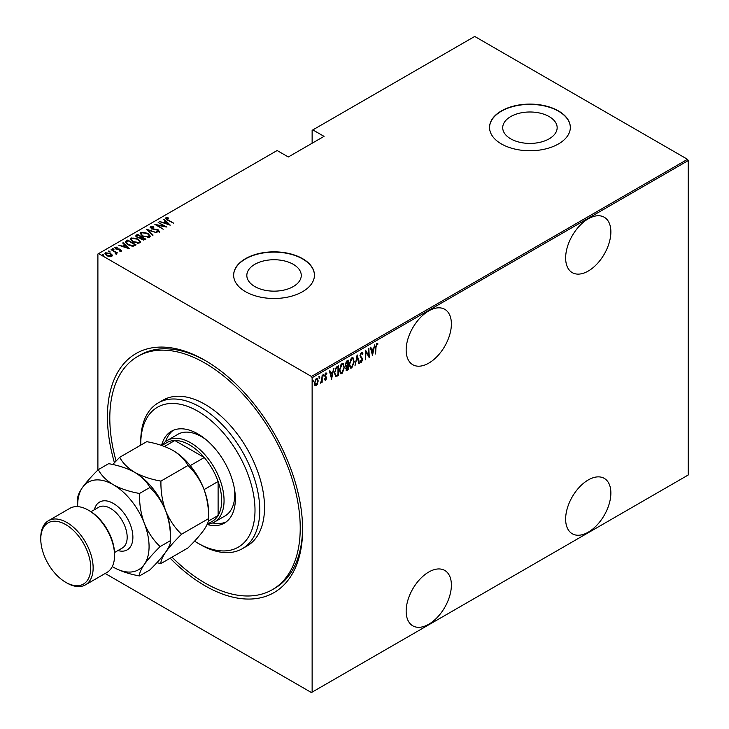 <?xml version="1.0" encoding="UTF-8"?>
<svg xmlns="http://www.w3.org/2000/svg" width="729" height="729" viewBox="0 0 729 729"><rect width="100%" height="100%" fill="white"/><g stroke="black" fill="none" stroke-linecap="round" stroke-linejoin="round"><path stroke-width="1.09" d="M205.013 360.381L205.013 360.372A138.018 79.689 60 0 1 302.608 529.418A138.018 79.689 60 0 1 205.013 585.77A138.018 79.689 60 0 1 170.167 558.223M172.017 557.156A134.655 77.748 -120 0 0 205.013 583.018A134.655 77.748 -120 0 0 272.336 589.688L274.724 588.312A134.655 77.748 -120 0 0 302.599 528.033M428.77 310.9A31.985 18.462 120 0 0 407.876 339.085A31.985 18.462 120 0 0 412.778 364.71A31.985 18.462 120 0 0 428.77 363.124A31.985 18.462 120 0 0 449.665 334.939A31.985 18.462 120 0 0 444.763 309.315A31.985 18.462 120 0 0 428.77 310.9M588.257 218.818A31.985 18.462 120 0 0 567.362 247.003A31.985 18.462 120 0 0 572.265 272.628A31.985 18.462 120 0 0 588.257 271.042A31.985 18.462 120 0 0 609.152 242.866A31.985 18.462 120 0 0 604.25 217.233A31.985 18.462 120 0 0 588.257 218.818M588.257 479.946A31.985 18.462 120 0 0 567.362 508.122A31.985 18.462 120 0 0 572.265 533.756A31.985 18.462 120 0 0 588.257 532.17A31.985 18.462 120 0 0 609.152 503.985A31.985 18.462 120 0 0 604.25 478.361A31.985 18.462 120 0 0 588.257 479.946M428.77 572.019A31.985 18.462 120 0 0 407.876 600.204A31.985 18.462 120 0 0 412.778 625.828A31.985 18.462 120 0 0 428.77 624.243A31.985 18.462 120 0 0 449.665 596.067A31.985 18.462 120 0 0 444.763 570.442A31.985 18.462 120 0 0 428.77 572.019M254.804 286.552A27.219 15.71 0 0 0 284.465 289.96A27.219 15.71 0 0 0 301.259 275.444A27.219 15.71 0 0 0 293.295 264.335A27.219 15.71 0 0 0 263.634 260.927A27.219 15.71 0 0 0 246.83 275.444A27.219 15.71 0 0 0 254.804 286.552M510.692 138.82A27.219 15.71 0 0 0 540.353 142.219A27.219 15.71 0 0 0 557.156 127.703A27.219 15.71 0 0 0 549.183 116.594A27.219 15.71 0 0 0 519.522 113.186A27.219 15.71 0 0 0 502.718 127.703A27.219 15.71 0 0 0 510.692 138.82M501.37 143.923A40.396 23.319 0 0 0 545.392 148.98A40.396 23.319 0 0 0 570.333 127.429A40.396 23.319 0 0 0 558.505 110.936A40.396 23.319 0 0 0 514.483 105.878A40.396 23.319 0 0 0 489.542 127.429A40.396 23.319 0 0 0 501.37 143.923M570.333 127.566A40.396 23.319 0 0 0 558.505 111.209A40.396 23.319 0 0 0 514.592 106.133A40.396 23.319 0 0 0 489.542 127.566M245.482 291.664A40.396 23.319 0 0 0 289.504 296.712A40.396 23.319 0 0 0 314.445 275.17A40.396 23.319 0 0 0 302.608 258.677A40.396 23.319 0 0 0 258.585 253.619A40.396 23.319 0 0 0 233.644 275.17A40.396 23.319 0 0 0 245.482 291.664M314.445 275.307A40.396 23.319 0 0 0 302.608 258.95A40.396 23.319 0 0 0 258.695 253.865A40.396 23.319 0 0 0 233.644 275.307M97.896 470.041L97.896 254.002L98.606 253.592L311.42 376.456L687.52 159.314L688.231 160.553L688.231 474.998L312.13 692.14L312.13 377.695L311.42 376.456M317.707 383.755L316.295 385.741L314.882 385.395L314.372 383.19L316.295 378.46L317.297 378.378L318.218 380.966L317.315 383.527M322.172 375.189L322.172 382.224L321.744 382.47L321.744 381.431L320.359 383.153L321.653 380.265L322.172 375.189M325.79 379.381L325.225 380.037L325.699 380.31L324.733 379.864L326.228 378.196L324.733 375.617L325.817 372.966L326.874 373.312L326.574 374.132L325.827 373.822L325.161 375.335L326.656 377.914L325.699 380.31L324.733 379.864M325.034 379.089L325.717 379.435M326.109 377.631L324.906 376.611M325.817 372.966L326.874 373.312L326.392 373.029L326.145 373.74M326.574 374.132L325.198 373.658M324.687 375.061L326.656 377.914M337.928 374.724L335.358 376.301L335.841 376.574L334.347 372.847L336.871 366.705L338.411 365.821L338.411 375.435L335.458 376.446M345.746 366.14L346.33 366.432L345.346 364.546L346.913 360.91L348.234 360.144L348.234 369.767L346.339 370.487L345.947 366.322M357.21 354.968L359.342 363.352L358.878 363.625L357.155 356.855L354.959 365.885L357.21 354.968M368.847 348.243L369.275 357.62L365.967 351.943L365.539 359.78L365.539 350.157L368.847 355.807L368.847 348.243M376.009 347.332L375.581 353.975L375.581 347.487L376.729 343.441L377.932 343.869L377.668 344.753L376.702 344.452L376.009 347.332L375.581 347.086M376.729 343.441L377.932 343.869L377.449 343.587L377.203 344.452M377.668 344.753L376.702 344.452M688.231 160.553L312.13 377.695M372.583 355.706L370.341 347.378L370.806 347.113L371.498 349.802L373.576 348.599L374.724 344.853L372.446 355.624M361.384 352.307L362.869 353.556L362.45 354.285L361.374 353.301L360.408 355.488L362.55 359.506L361.365 362.431L360.09 361.538L360.49 360.718L361.42 361.411L362.122 359.789L359.98 355.716L361.384 352.307L362.113 352.271M361.976 354.002L361.365 353.018L360.509 353.383M361.639 361.229L360.891 362.158L361.365 362.431L360.737 362.459M360.49 360.718L361.42 361.411M354.321 361.402L351.788 367.963L350.458 368.054L349.191 364.409L351.752 357.866L353.055 357.775L353.884 361.147M344.498 367.07L341.965 373.631L340.625 373.731L339.368 370.077L341.919 363.543L343.222 363.452L344.052 366.815M331.677 379.326L329.435 370.997L329.9 370.733L330.583 373.421L332.661 372.218L333.818 368.473L331.531 379.244M322.874 374.114L323.776 374.943L323.348 375.991L323.348 374.387M318.919 376.401L319.821 377.23L319.393 378.278L319.393 376.674M312.513 380.101L313.415 380.93L312.987 381.978L312.987 380.374M687.52 159.314L474.716 36.45L312.13 130.318L312.13 143.23M110.58 253.473L112.23 255.013L111.829 256.417L109.414 256.644L106.735 255.697L104.949 253.601L105.523 252.772L110.58 253.473L112.384 255.587M115.638 253.892L115.127 252.125L111.081 249.692L117.597 252.954L116.275 252.69L116.312 253.829L115.674 253.947L115.273 253.437L115.802 253.063L115.638 253.902L115.127 252.681M116.312 254.375L116.312 253.829M121.233 250.986L119.401 251.04L119.173 250.566L120.495 250.539L120.194 249.774L115.72 248.917L115.045 247.277L116.922 247.14L117.196 247.641L115.802 247.705L116.121 248.653L119.483 249.063L120.595 249.509L121.233 250.986L121.515 250.557M120.394 251.141L120.194 249.774M114.717 247.76L115.045 247.277L115.045 247.824L116.922 247.696M115.802 247.705L116.121 249.118M126.208 240.953L127.739 240.069L136.077 244.88L133.207 246.192L127.748 244.762L125.26 242.092L127.739 240.069M137.571 234.401L145.9 239.203L144.962 239.75L141.38 239.431L140.159 238.091L137.052 237.426L136.25 235.157L137.571 234.401L137.945 235.166M135.722 235.886L137.571 234.948M146.538 229.216L157.008 232.797L148.096 230.173L153.099 235.057L152.625 235.321L146.538 229.38M158.184 222.491L166.941 227.056L157.063 225.179L163.205 229.216L154.876 224.404L164.736 226.282L158.184 222.491M166.677 218.335L168.126 219.976L173.675 223.174L167.615 220.167L165.857 217.816L168.007 217.689L168.39 218.208L166.494 218.609L166.859 219.721M165.501 218.317L165.857 217.816L165.857 218.372L168.007 218.235M98.606 253.592L277.138 150.52L288.329 156.981L324.031 136.359L312.841 129.899M170.258 225.143L159.678 221.634L163.496 222.509L165.583 221.306L163.597 219.374L164.061 219.101L170.258 225.143M151.35 227.184L151.796 228.551L158.485 229.945L159.25 231.749L156.562 231.667L156.443 231.148L158.448 231.221L158.093 230.209L151.359 228.788L150.502 226.683L153.81 226.874L153.81 227.357L151.35 227.184L151.122 227.931M159.596 231.211L159.25 231.749M157.783 231.904L158.448 231.776L158.093 230.209M150.101 227.284L150.502 226.683L150.502 227.229L152.17 227.047M147.787 233.262L150.356 236.205L149.673 237.28L142.702 236.251L140.159 233.298L140.87 232.241L147.787 233.262L147.787 233.772M137.963 238.939L140.533 241.882L139.84 242.948L132.869 241.919L130.327 238.975L131.047 237.918L137.963 238.939L137.963 239.449M129.343 248.762L118.772 245.254L122.59 246.129L124.668 244.926L122.682 242.994L123.146 242.721L129.343 248.762M112.576 249.254L113.697 249.409L113.697 248.853L113.961 249.509L112.576 248.707L113.961 249.509M108.621 251.532L109.742 251.687L109.742 251.141L110.015 251.787L108.885 251.633L108.621 250.986L110.015 251.787M102.215 255.232L103.336 255.387L103.336 254.84L103.6 255.487L102.215 254.685L103.6 255.487M312.13 692.14L311.42 692.55L105.167 573.477M114.426 462.696A138.018 79.689 60 0 1 205.013 360.372M206.216 361.074A134.655 77.748 -120 0 0 140.068 355.078L137.69 356.454A134.655 77.748 -120 0 0 116.075 460.974M168.007 218.19L168.007 217.689M163.633 222.983L165.583 221.306M163.943 219.721L164.061 219.101M164.061 219.657L169.538 224.997M164.572 222.874L168.59 224.25L166.212 221.926L164.572 223.302M158.612 222.737L158.612 222.245M164.736 226.336L165.683 226.883M157.063 225.671L157.063 225.179M156.124 225.124L157.063 225.316M153.81 227.357L153.81 226.874M151.35 227.73L151.796 229.097M151.796 229.015L151.796 228.551M159.25 232.296L158.485 229.945M158.448 231.776L158.093 230.765L158.448 231.776M147.149 229.972L148.096 230.3M152.744 235.257L148.096 230.173M148.187 234.055L150.329 236.469M140.187 233.599L140.87 232.241M140.87 232.797L143.075 232.378M141.153 233.973L142.328 236.023M147.24 237.69L148.798 237.344L149.345 236.123M143.13 236.005L148.798 236.797L149.381 235.85L147.358 233.517L141.745 232.724L141.116 233.69L143.13 236.488M148.798 237.344L148.798 236.797M141.098 236.98L141.9 237.444M144.615 239.012L145.426 239.486M135.776 236.169L136.25 235.713M139.631 238.137L141.098 236.925L138 235.139L137.362 235.503L136.688 236.223L137.48 237.18L139.813 237.554L141.098 236.925M136.77 236.524L137.07 237.435M143.321 240.096L144.615 238.957L141.654 237.59L141.016 238.265L141.791 239.176L144.615 238.957M141.107 238.565L141.371 239.431M144.032 239.85L144.032 239.294M141.791 239.65L141.791 239.176M139.813 238.101L139.813 237.554M137.48 237.654L137.48 237.18M138.355 239.732L140.497 242.146M130.363 239.267L131.047 237.918M131.047 238.465L133.243 238.055M131.329 239.65L132.505 241.7M137.417 243.368L138.966 243.021L139.521 241.8M133.298 241.673L138.966 242.465L139.558 241.518L137.535 239.185L131.922 238.401L131.293 239.358L133.298 242.156M138.966 243.021L138.966 242.465M134.792 244.689L135.594 245.154M125.297 242.383L126.208 241.509M131.903 246.211L134.437 245.381L134.792 244.634L128.167 240.807L126.281 242.465L127.329 244.507M132.669 246.138L134.792 244.634M128.176 244.999L128.176 244.516L132.669 245.591M126.381 242.092L128.176 244.516M122.727 246.602L124.668 244.926M123.037 243.34L123.146 242.721M123.146 243.267L128.632 248.616M123.666 246.493L127.684 247.869L125.306 245.545L123.666 246.921M120.495 251.095L120.194 250.32L120.495 251.095M116.922 247.596L116.922 247.14M115.802 248.252L116.121 249.2L115.802 248.252M118.016 249.473L118.016 248.953M119.483 249.518L119.483 249.063M120.495 250.001L120.595 249.509M120.595 250.056L121.233 251.532M113.697 249.409L113.961 250.056M111.51 249.938L111.51 249.446M114.827 251.906L116.275 252.744M109.742 251.687L110.015 252.334M104.994 253.892L105.523 252.772M105.523 253.328L106.89 252.99M105.878 254.166L106.27 253.209L107.163 255.442L111.455 255.597M106.27 253.756L107.163 255.997M110.48 256.736L111.51 255.888M107.163 255.925L107.163 255.442M111.081 256.526L110.152 253.719L106.27 253.209M103.336 255.387L103.6 256.034M377.194 344.48L376.547 344.124L377.194 344.48M370.46 347.314L371.498 349.802M373.439 348.681L373.248 349.647M372.428 353.82L372.237 354.804M373.357 349.71L371.234 350.385L372.537 353.884L373.357 349.71L371.717 350.658L372.537 353.884M371.234 350.385L371.717 350.658M368.801 355.779L368.801 356.982M365.539 350.494L368.847 355.807M361.857 352.189L362.869 353.556M359.935 355.214L360.582 356.326M360.108 356.053L362.277 358.194M361.794 357.921L362.55 359.506M360.017 360.445L360.946 361.137L360.017 360.445M356.973 355.652L359.342 363.352M352.8 365.867L351.314 367.68L351.788 367.963M351.314 367.68L350.221 367.89M352.809 357.675L353.838 360.709M352.617 358.668L351.296 358.568L350.275 359.616M349.2 364.837L350.403 366.86M349.619 364.163L350.631 367.024L351.77 366.988L353.893 361.648L352.863 358.777L351.77 358.841L349.619 364.163L349.209 363.917M351.296 358.568L351.77 358.841M347.76 360.418L347.76 361.347M347.76 364.983L347.76 365.912M347.76 369.056L348.234 369.767M347.76 369.494L346.822 370.031L347.296 370.305M346.822 370.031L346.111 370.277M345.3 364.017L346.147 365.247M345.373 364.063L346.011 365.256M346.621 365.53L347.806 364.956L347.806 361.384L345.856 362.176M345.728 368.263L346.749 369.093M345.801 368.3L347.223 369.366L346.321 369.257M347.223 369.366L347.806 369.029L347.806 365.94L346.302 366.423M347.04 365.84L347.514 366.113L346.202 368.537M346.694 361.466L347.177 361.748L345.774 364.29M347.806 361.384L347.177 361.748M342.976 371.544L341.491 373.357L341.965 373.631M341.491 373.357L340.397 373.558M342.985 363.352L344.015 366.377M342.785 364.345L341.464 364.245L340.452 365.293M339.377 370.505L340.58 372.528M339.796 369.831L340.808 372.701L341.947 372.656L344.07 367.325L343.04 364.445L341.947 364.518L339.796 369.831L339.377 369.594M341.464 364.245L341.947 364.518M337.928 366.095L337.928 367.024M337.928 375.162L338.411 375.435M336.935 375.745L337.409 376.018M334.356 373.366L335.431 375.225M334.356 372.364L336.096 375.517L337.983 374.697L337.983 367.052L336.926 367.106L335.103 368.765M335.176 375.125L336.096 375.517M335.504 368.181L335.978 368.455L334.775 372.61M337.983 367.052L335.978 368.455M329.544 370.933L330.583 373.421M332.533 372.291L332.342 373.266M331.522 377.44L331.321 378.424M332.442 373.33L330.328 374.004L331.622 377.504L332.442 373.33L330.802 374.278L331.622 377.504M330.328 374.004L330.802 374.278M325.225 380.037L324.259 379.59M324.56 378.816L325.243 379.162M325.626 377.349L325.098 376.929L325.626 377.349M326.1 373.859L325.353 373.549L326.1 373.859M325.371 376.064L326.009 376.647M323.293 374.67L322.874 375.717M321.699 379.845L321.699 381.404M320.842 382.251L320.468 382.752M319.348 376.957L318.919 378.005M316.769 384.465L315.821 385.468L316.295 385.741M315.821 385.468L314.409 385.122M317.051 378.287L317.744 380.502M316.851 379.189L315.329 379.481M314.327 382.661L315.821 384.602M314.39 382.698L316.295 384.876L315.302 384.73M315.821 379.053L316.295 379.326L314.8 382.935M316.295 384.876L317.789 381.212L316.632 378.998M312.941 380.656L312.513 381.704M194.561 541.137A80.791 46.647 -120 0 0 197.869 543.16A80.791 46.647 -120 0 0 255.004 510.172A80.791 46.647 -120 0 0 197.869 411.229A80.791 46.647 -120 0 0 140.743 444.207A80.791 46.647 -120 0 0 140.752 445.137M200.247 544.536L197.869 543.16L200.256 544.536A84.163 48.588 60 0 1 200.247 544.536A84.163 48.588 60 0 0 242.329 548.7L247.095 545.957A84.163 48.588 -120 0 0 259.998 478.516A84.163 48.588 -120 0 0 205.013 404.358A84.163 48.588 -120 0 0 162.931 400.185L158.175 402.937A84.163 48.588 60 0 1 200.256 407.101A84.163 48.588 60 0 1 255.232 481.268A84.163 48.588 60 0 1 242.329 548.7M206.198 439.787A47.13 27.21 -120 0 0 201.441 436.653A47.13 27.21 -120 0 0 177.876 434.32L167.169 440.498A47.13 27.21 60 0 1 190.734 442.831A47.13 27.21 60 0 1 221.516 484.366A47.13 27.21 60 0 1 214.299 522.128A47.13 27.21 60 0 1 207.209 524.279L212.267 521.363A45.444 26.235 -120 0 0 218.108 515.494A45.444 26.235 -120 0 0 218.108 481.495A45.444 26.235 -120 0 0 204.266 457.52A45.444 26.235 -120 0 0 189.54 444.9A45.444 26.235 -120 0 0 174.823 440.516A45.444 26.235 -120 0 0 166.813 442.649L161.829 445.519M173.21 430.347A53.017 30.609 -120 0 0 165.683 441.473M161.565 445.437A53.017 30.609 60 0 1 171.361 431.276A53.017 30.609 60 0 1 197.869 433.901A53.017 30.609 60 0 1 232.505 480.621A53.017 30.609 60 0 1 224.386 523.112A53.017 30.609 60 0 1 207.118 524.488M272.336 589.688A134.655 77.748 -120 0 0 292.985 481.787A134.655 77.748 -120 0 0 205.013 363.124A134.655 77.748 -120 0 0 137.69 356.454M140.743 444.207L140.743 441.464A84.163 48.588 60 0 1 158.175 402.937M212.713 522.93A53.017 30.609 -120 0 0 226.108 521.973M214.299 522.128L225.006 515.95A47.13 27.21 -120 0 0 234.428 488.685M190.242 465.612L204.266 457.52L174.823 440.516L164.499 446.476M161.802 445.51A47.13 27.21 60 0 1 167.169 440.498M208.275 521.171L218.108 515.494L218.108 481.495L204.084 489.596M89.567 510.865L88.373 510.172L89.567 510.865A35.347 20.412 60 0 1 114.562 554.158L114.562 555.525A37.033 21.378 -120 0 0 88.373 510.172L88.373 510.172A37.033 21.378 -120 0 0 69.856 508.341L48.433 520.716A37.033 21.378 60 0 1 66.95 522.547A37.033 21.378 60 0 1 91.143 555.179A37.033 21.378 60 0 1 85.466 584.849A37.033 21.378 60 0 1 66.95 583.018L65.756 582.325A35.347 20.412 -120 0 0 90.751 567.9A35.347 20.412 -120 0 0 65.756 524.607A35.347 20.412 -120 0 0 40.769 539.041A35.347 20.412 -120 0 0 65.756 582.325L66.95 583.018M85.466 584.849L106.89 572.484A37.033 21.378 -120 0 0 114.562 555.525M172.882 450.394A50.492 29.151 60 0 1 203.801 488.858A50.492 29.151 -120 0 1 208.585 512.241L208.585 518.62C208.831 521.189 207.236 525.017 203.801 530.092C199.965 535.359 194.689 541.319 187.973 547.944L160.927 563.553C160.69 560.984 162.285 557.156 165.711 552.081C169.547 546.805 174.823 540.854 181.548 534.229L208.585 518.62C208.804 508.231 207.209 498.317 203.801 488.858C199.91 479.554 194.634 471.763 187.973 465.485L160.927 481.094C150.994 479.363 142.283 476.456 134.792 472.383C127.73 468.054 122.7 463.024 119.702 457.293L146.739 441.683C156.671 443.414 165.383 446.321 172.882 450.394C179.945 454.723 184.975 459.753 187.973 465.485M181.548 534.229C174.887 527.951 169.602 520.16 165.711 510.847C162.303 501.397 160.708 491.483 160.927 481.094M119.702 457.293L112.722 464.51M156.863 562.715L160.927 563.553M112.275 566.561A50.492 29.151 -120 0 0 113.369 567.208A50.492 29.151 -120 0 0 144.287 564.446A50.492 29.151 -120 0 0 144.287 523.222A50.492 29.151 -120 0 0 113.369 484.749C106.297 480.42 101.267 475.39 98.278 469.658L108.657 463.671C118.59 465.403 127.302 468.31 134.792 472.383C141.854 476.72 146.884 481.751 149.882 487.473C156.544 493.752 161.82 501.543 165.711 510.847C169.128 520.306 170.714 530.22 170.495 540.608L170.495 534.229A50.492 29.151 -120 0 0 165.711 510.847A50.492 29.151 -120 0 0 134.792 472.383A50.492 29.151 -120 0 0 134.428 472.173M160.125 546.595L170.495 540.608C170.741 543.178 169.146 547.005 165.711 552.081C161.884 557.357 156.607 563.307 149.882 569.932L139.503 575.928C139.266 573.349 140.861 569.531 144.287 564.446C148.124 559.179 153.4 553.229 160.125 546.595C153.464 540.317 148.178 532.525 144.287 523.222C140.879 513.763 139.285 503.848 139.503 493.46C129.571 491.729 120.859 488.822 113.369 484.749A50.492 29.151 -120 0 0 82.45 487.51A50.492 29.151 -120 0 0 77.666 505.37A50.492 29.151 -120 0 0 77.675 506.637M113.369 567.208C120.877 571.29 129.589 574.197 139.503 575.928M98.278 469.658C91.617 476.219 86.341 482.17 82.45 487.51C79.033 492.54 77.438 496.367 77.666 498.991L77.666 505.37M139.503 493.46L149.882 487.473M40.769 539.041L40.769 537.665A37.033 21.378 60 0 1 48.433 520.716M168.126 220.468L168.126 219.976M155.004 229.662L155.004 229.179M140.806 237.636L140.806 237.089M134.437 245.381L134.437 244.835M360.992 357.073L361.475 357.356M336.926 367.106L337.409 367.38M94.396 509.726A27.602 15.938 60 0 1 113.369 503.438A27.602 15.938 60 0 1 132.751 534.503A27.602 15.938 60 0 1 117.961 550.541M114.517 552.527L122.29 548.035A23.565 13.605 -120 0 0 125.907 529.154A23.565 13.605 -120 0 0 110.507 508.386A23.565 13.605 -120 0 0 98.725 507.22L90.952 511.712M158.676 230.902L158.676 231.448M141.116 233.69L141.116 234.237M149.381 235.85L149.381 236.396M141.016 238.265L141.016 238.811M136.688 236.223L136.688 236.77M131.293 239.358L131.293 239.914M139.558 241.518L139.558 242.074M120.65 250.32L120.65 250.867M115.601 248.006L115.601 248.553M377.34 344.535L376.866 344.261M360.992 361.438L360.509 361.156M350.631 367.024L350.157 366.751M352.863 358.777L352.389 358.495M340.808 372.701L340.334 372.428M343.04 364.445L342.566 364.172M325.353 379.426L324.879 379.153M326.264 373.813L325.79 373.53M325.599 376.219L325.125 375.936"/></g></svg>
